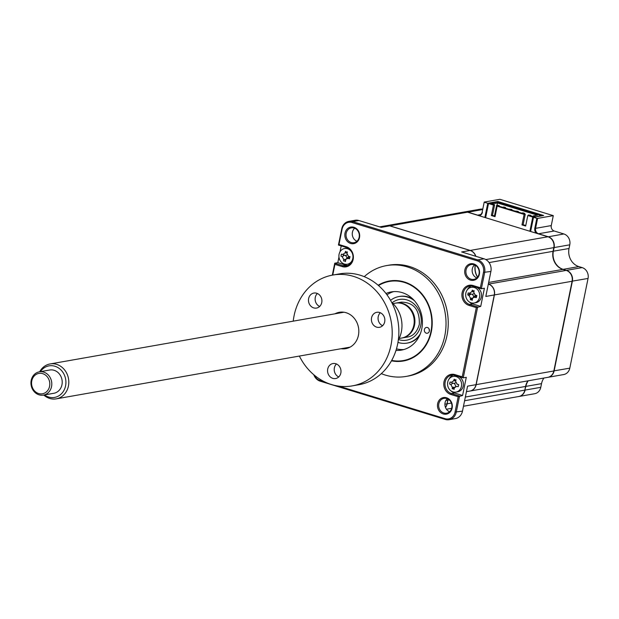 <?xml version="1.0" encoding="UTF-8"?>
<svg xmlns="http://www.w3.org/2000/svg" width="619" height="619" viewBox="0 0 619 619"><rect width="100%" height="100%" fill="white"/><g stroke="black" fill="none" stroke-linecap="round" stroke-linejoin="round"><path stroke-width="0.93" d="M534.808 228.233L536.828 218.298L537.609 218.406L535.59 228.341L534.808 228.233A5.022 4.41 -100 0 0 536.224 233.193M464.436 211.953A8.859 7.792 80 0 1 464.575 211.93A8.859 7.792 80 0 1 467.848 212.139L477.512 215.095A4.434 3.892 -100 0 0 479.145 215.195A4.434 3.892 -100 0 0 482.193 212L484.213 202.065L499.889 199.31L553.285 215.644L551.266 225.579L535.59 228.341A4.434 3.892 -100 0 0 538.538 233.765L538.468 233.874M551.266 225.579A4.434 3.892 -100 0 0 554.214 231.003L538.538 233.765L548.202 236.721A8.859 7.792 80 0 1 554.098 247.569L553.835 247.538M554.214 231.003L563.878 233.967A8.859 7.792 80 0 1 569.774 244.815L554.098 247.569L553.347 251.26A14.771 12.984 -100 0 0 563.174 269.35L563.104 269.458M569.774 244.815L569.023 248.505L553.084 251.229M569.023 248.505A14.771 12.984 -100 0 0 578.85 266.588L563.174 269.35L566.408 270.472M578.85 266.588L582.154 267.601L566.478 270.356A8.859 7.792 80 0 1 572.374 281.212L554.121 370.92A8.859 7.792 80 0 1 548.032 377.311A8.859 7.792 80 0 1 547.892 377.335M528.239 380.793A14.771 12.984 -100 0 0 525.856 386.395L525.593 386.357M543.915 378.039A14.771 12.984 -100 0 0 541.532 383.633L525.856 386.395L524.842 390.047M541.532 383.633L540.782 387.324L525.105 390.086A8.859 7.792 80 0 1 519.008 396.477A8.859 7.792 80 0 1 518.869 396.5M480.646 214.545L477.435 215.203M464.575 211.93L480.251 209.168A8.859 7.792 80 0 1 482.758 209.191M482.193 212L484.213 202.065M484.863 217.478L487.749 203.28L497.877 201.5L543.644 215.505L533.524 217.284L530.63 231.483M497.877 201.5L497.73 202.227M487.749 203.28L484.445 202.274M479.268 215.768A5.022 4.41 -100 0 0 482.418 212.209M417.771 337.781L417.338 337.649M536.828 218.298L533.524 217.284M553.285 215.644L537.609 218.406M582.154 267.601A8.859 7.792 80 0 1 588.05 278.449L569.797 368.158A8.859 7.792 80 0 1 563.708 374.549L548.032 377.311M540.782 387.324A8.859 7.792 80 0 1 534.684 393.723L519.008 396.477M470.479 280.121A8.418 7.397 -100 0 0 479.369 274.248A8.418 7.397 -100 0 0 473.767 263.942A8.418 7.397 -100 0 0 464.877 269.814A8.418 7.397 -100 0 0 470.479 280.121M471.067 279.2A7.529 6.623 -100 0 0 473.845 279.378A7.529 6.623 -100 0 0 479.191 272.391A7.529 6.623 -100 0 0 474.015 264.723A7.529 6.623 -100 0 0 471.237 264.545A7.529 6.623 -100 0 0 465.89 271.532A7.529 6.623 -100 0 0 471.067 279.2M351.197 242.524A7.529 6.623 -100 0 0 353.975 242.702A7.529 6.623 -100 0 0 359.314 235.715A7.529 6.623 -100 0 0 354.138 228.047A7.529 6.623 -100 0 0 351.36 227.869A7.529 6.623 -100 0 0 346.021 234.856A7.529 6.623 -100 0 0 351.197 242.524M350.609 243.453A8.418 7.397 -100 0 0 359.5 237.58A8.418 7.397 -100 0 0 353.898 227.266A8.418 7.397 -100 0 0 345.007 233.139A8.418 7.397 -100 0 0 350.609 243.453M443.838 413.028A7.529 6.623 -100 0 0 446.616 413.206A7.529 6.623 -100 0 0 451.963 406.211A7.529 6.623 -100 0 0 446.786 398.543A7.529 6.623 -100 0 0 444.009 398.365A7.529 6.623 -100 0 0 438.662 405.36A7.529 6.623 -100 0 0 443.838 413.028M443.25 413.949A8.418 7.397 -100 0 0 452.149 408.076A8.418 7.397 -100 0 0 446.547 397.769A8.418 7.397 -100 0 0 437.648 403.642A8.418 7.397 -100 0 0 443.25 413.949M381.304 373.636A56.267 49.458 -100 0 0 385.351 375.083A56.267 49.458 -100 0 0 406.11 376.414L408.331 376.027A56.267 49.458 -100 0 0 448.249 323.807A56.267 49.458 -100 0 0 409.577 266.526A56.267 49.458 -100 0 0 388.825 265.195L386.604 265.582A56.267 49.458 -100 0 0 364.243 276.662M406.11 376.414A56.267 49.458 -100 0 0 446.028 324.194A56.267 49.458 -100 0 0 407.356 266.921A56.267 49.458 -100 0 0 386.604 265.582M391.471 360.815A40.614 35.701 -100 0 0 403.395 361.001A40.614 35.701 -100 0 0 432.209 323.304A40.614 35.701 -100 0 0 404.3 281.962A40.614 35.701 -100 0 0 389.312 281.003A40.614 35.701 -100 0 0 378.17 285.243M343.506 254.881A4.875 4.287 -100 0 0 343.421 255.887M344.737 259.407A4.875 4.287 -100 0 0 345.642 260.212M341.216 245.898L340.009 251.809M338.957 256.993L337.804 262.68L345.874 265.149A9.455 8.31 -100 0 0 347.808 265.481M477.52 277.18A14.771 12.984 80 0 1 475.206 265.226M449.58 411.751A7.529 6.623 80 0 1 445.038 405.832A7.529 6.623 80 0 1 447.289 398.721M332.751 275.06L334.925 264.375L342.237 266.611A10.337 9.084 -100 0 0 353.155 259.4A10.337 9.084 -100 0 0 346.276 246.741L338.964 244.505L338.446 245.047L341.742 228.837A10.337 9.084 80 0 1 348.853 221.378A10.337 9.084 80 0 1 352.668 221.625L477.775 259.903A10.337 9.084 80 0 1 484.654 272.561L481.358 288.771L473.287 286.303A9.455 8.31 -100 0 0 469.798 286.079A9.455 8.31 -100 0 0 463.089 294.845A9.455 8.31 -100 0 0 469.589 304.471L477.659 306.939L463.236 377.853L455.158 375.385A9.455 8.31 -100 0 0 451.669 375.16A9.455 8.31 -100 0 0 444.968 383.935A9.455 8.31 -100 0 0 451.46 393.552L459.538 396.021L456.242 412.231A10.337 9.084 80 0 1 449.131 419.69L455.375 418.591A10.337 9.084 -100 0 0 462.478 411.132L467.562 386.155L476.026 384.662L494.279 294.954A8.859 7.792 -100 0 0 488.383 284.106L488.329 284.09M466.44 391.672L469.929 391.053A8.859 7.792 -100 0 0 476.026 384.662M445.448 407.356A8.859 7.792 -100 0 0 447.003 403.828L447.754 400.137A14.771 12.984 80 0 1 448.017 399.069M449.131 419.69A10.337 9.084 80 0 1 445.316 419.45L320.209 381.172A10.337 9.084 80 0 1 313.787 374.727M452.141 382.805A4.875 4.287 -100 0 0 452.063 383.749M451.081 390.96A9.455 8.31 -100 0 0 454.516 393.019L462.586 395.487L466.285 377.319L463.236 377.853L462.231 376.839L454.919 374.603A10.337 9.084 -100 0 0 443.993 381.822A10.337 9.084 -100 0 0 450.872 394.481L458.184 396.717L455.058 412.076A9.455 8.31 80 0 1 445.076 418.668L338.763 386.14M453.224 375.052A9.455 8.31 -100 0 0 448.999 379.13M462.586 395.487L458.184 396.717M471.353 285.97A9.455 8.31 -100 0 0 467.128 290.048M469.21 301.871A9.455 8.31 -100 0 0 472.637 303.929L480.715 306.405L476.305 307.628L462.231 376.839M338.964 244.505L342.09 229.146A9.455 8.31 80 0 1 352.079 222.546L477.187 260.823A9.455 8.31 80 0 1 483.478 272.399L480.352 287.758L481.358 288.771L484.406 288.23L480.715 306.405M494.279 294.954L485.814 296.447L490.898 271.462A10.337 9.084 -100 0 0 484.019 258.804L461.642 251.956L470.1 250.471L389.746 225.881A8.859 7.792 -100 0 0 386.48 225.672L379.656 226.871M475.694 256.258A8.859 7.792 -100 0 0 470.1 250.471M356.939 241.248A7.529 6.623 80 0 1 352.389 235.336A7.529 6.623 80 0 1 354.641 228.225M389.746 225.881L381.289 227.374L358.912 220.526A10.337 9.084 -100 0 0 355.097 220.279L348.853 221.378M476.808 277.923A7.529 6.623 80 0 1 472.266 272.012A7.529 6.623 80 0 1 474.518 264.901M480.352 287.758L473.04 285.521A10.337 9.084 -100 0 0 462.122 292.733A10.337 9.084 -100 0 0 469.001 305.391L476.305 307.628M324.534 381.791L319.961 380.391A9.455 8.31 80 0 1 314.382 375.23M332.326 275.138L334.747 263.214L342.825 265.683A9.455 8.31 -100 0 0 346.307 265.907A9.455 8.31 -100 0 0 353.016 257.14A9.455 8.31 -100 0 0 346.516 247.515L338.446 245.047M337.804 262.68L334.747 263.214L334.925 264.375M426.29 333.177A2.956 2.6 -100 0 0 427.45 327.497A2.956 2.6 -100 0 0 426.29 333.177M391.695 360.413A40.173 35.306 -100 0 0 431.265 329.803A40.173 35.306 -100 0 0 404.207 282.388A40.173 35.306 -100 0 0 378.519 285.545M385.993 293.499A29.534 25.959 80 0 1 391.239 291.913A29.534 25.959 80 0 1 402.133 292.609A29.534 25.959 80 0 1 422.429 322.677A29.534 25.959 80 0 1 401.476 350.091A29.534 25.959 80 0 1 395.998 350.385M403.882 349.534A29.534 25.959 80 0 1 396.477 348.83M386.968 294.799A29.534 25.959 80 0 1 393.684 291.611M429.137 328.999A2.956 2.6 -100 0 0 429.462 330.825M395.851 303.101A17.719 15.576 80 0 1 396.199 303.031A17.719 15.576 80 0 1 414.529 325.153A17.719 15.576 80 0 1 402.342 337.943A17.719 15.576 80 0 1 401.994 337.997M420.278 333.896A23.63 20.767 80 0 1 397.955 342.4M390.558 300.339A23.63 20.767 80 0 1 414.436 300.71M532.998 216.573L533.129 215.946L537.431 215.188L497.506 202.978L497.057 205.168M499.278 202.962L497.042 202.011L491.045 203.071L493.204 203.728L493.072 204.363M499.332 202.715L541.292 215.551L541.207 215.93M386.55 225.664A8.859 7.792 80 0 1 386.62 225.649L464.296 211.977A8.859 7.792 80 0 1 467.569 212.185L485.621 217.71L488.507 203.512L493.467 205.036L491.331 215.536L495.022 216.665L497.158 206.158L524.115 214.406L521.972 224.914L525.663 226.036L527.798 215.536L528.943 215.335L533.903 216.851L532.758 217.052L529.872 231.251L547.923 236.768A8.859 7.792 80 0 1 553.819 247.623L553.069 251.314A14.771 12.984 -100 0 0 562.895 269.397L566.199 270.41A8.859 7.792 80 0 1 572.095 281.258L553.843 370.967A8.859 7.792 80 0 1 547.753 377.358L470.069 391.03A8.859 7.792 80 0 1 469.999 391.046M527.798 215.536L532.758 217.052M535.211 216.99L541.292 215.551M386.62 225.649A8.859 7.792 80 0 1 389.885 225.858L470.239 250.44A8.859 7.792 80 0 1 475.856 256.305M448.125 399.131A14.771 12.984 -100 0 0 447.893 400.114L447.142 403.805A8.859 7.792 80 0 1 445.494 407.464M527.961 380.84A14.771 12.984 -100 0 0 525.577 386.442L524.827 390.132A8.859 7.792 80 0 1 518.73 396.524L463.476 406.25M488.345 284.028L488.523 284.082A8.859 7.792 80 0 1 494.419 294.93L476.166 384.639A8.859 7.792 80 0 1 470.069 391.03M475.33 265.288A14.771 12.984 -100 0 0 477.605 277.072M485.621 217.71L529.872 231.251M493.467 205.036L494.612 204.835L492.476 215.335L495.123 216.147M488.507 203.512L489.652 203.311L494.612 204.835M491.331 215.536L492.476 215.335M497.158 206.158L498.303 205.957L525.252 214.205L523.117 224.712L525.771 225.517M524.115 214.406L525.252 214.205M521.972 224.914L523.117 224.712M497.506 202.978L493.204 203.728M535.288 216.604L533.129 215.946M490.913 203.697L491.045 203.071M417.291 338.237L416.866 338.106M352.815 258.479A7.977 7.01 -100 0 0 347.507 248.714A7.977 7.01 -100 0 0 344.566 248.521A7.977 7.01 -100 0 0 339.08 254.277A7.977 7.01 -100 0 0 344.388 264.042A7.977 7.01 -100 0 0 347.329 264.228A7.977 7.01 -100 0 0 352.815 258.479M347.143 252.923L345.007 252.947A20.179 13.332 -68.4 0 1 345.572 251.36L346.331 252.065L347.391 251.918A20.179 3.552 103.5 0 0 346.988 253.55L348.466 256.266A20.179 1.106 18.5 0 1 350.021 256.761L349.944 256.777M349.781 256.908L348.195 256.158L349.828 256.9M350.021 256.761L349.379 257.674L349.603 258.788A20.179 8.666 -176.3 0 1 348.017 258.479L346.199 258.974L345.673 260.026A20.179 3.552 103.5 0 0 345.425 261.551L344.543 260.87L343.607 260.994A20.179 13.332 -68.4 0 1 343.692 259.415L342.214 256.707A20.179 8.666 -176.3 0 1 340.976 256.15L341.394 254.123A20.179 1.106 18.5 0 1 342.671 254.486L345.007 252.947M347.329 264.228L349.108 263.918A7.977 7.01 -100 0 0 350.702 263.408M348.017 248.149A7.977 7.01 -100 0 0 346.338 248.211L344.566 248.521M347.042 254.842A3.482 3.064 80 0 1 345.278 255.469L342.671 254.486M345.889 259.392L343.692 259.415M345.278 255.469A3.482 3.064 80 0 1 346.919 258.255M344.326 255.268L342.214 256.707M350.13 257.04L349.549 256.769A3.482 3.064 80 0 1 349.17 256.49M349.418 257.519L348.017 258.479M346.199 258.974L347.553 257.612A3.482 3.064 80 0 1 349.495 256.769M461.457 386.349A7.977 7.01 -100 0 0 456.149 376.576A7.977 7.01 -100 0 0 453.209 376.391A7.977 7.01 -100 0 0 447.723 382.147A7.977 7.01 -100 0 0 453.031 391.912A7.977 7.01 -100 0 0 455.971 392.098A7.977 7.01 -100 0 0 461.457 386.349M454.973 379.934L456.025 379.787A20.179 3.552 103.5 0 0 455.63 381.42L457.108 384.128A20.179 1.106 18.5 0 1 458.656 384.631L458.246 386.658A20.179 8.666 -176.3 0 1 456.652 386.349L454.315 387.889A20.179 3.552 103.5 0 0 454.067 389.413L453.178 388.732L452.249 388.864A20.179 13.332 -68.4 0 1 452.327 387.285L450.856 384.569A20.179 8.666 -176.3 0 1 449.618 384.02L450.028 381.993A20.179 1.106 18.5 0 1 451.305 382.356L453.65 380.809A20.179 13.332 -68.4 0 1 454.207 379.23L455.87 380.376M458.424 384.778L456.83 384.028L458.47 384.77M455.971 392.098L457.743 391.788A7.977 7.01 -100 0 0 463.229 386.032A7.977 7.01 -100 0 0 454.98 376.081L453.209 376.391M455.685 382.712A3.482 3.064 80 0 1 453.92 383.331A3.482 3.064 80 0 1 455.569 386.372M453.92 383.331L452.969 383.13L450.856 384.569M454.361 387.687L452.249 388.864M451.305 382.356L450.028 381.993M455.777 380.793L453.65 380.809M458.192 384.639L458.764 384.91M479.578 297.259A7.977 7.01 -100 0 0 474.27 287.495A7.977 7.01 -100 0 0 471.33 287.309A7.977 7.01 -100 0 0 465.844 293.058A7.977 7.01 -100 0 0 471.152 302.823A7.977 7.01 -100 0 0 474.092 303.016A7.977 7.01 -100 0 0 479.578 297.259M473.094 290.853L474.154 290.706A20.179 3.552 103.5 0 0 473.752 292.33L475.23 295.046A20.179 1.106 18.5 0 1 476.785 295.542L476.367 297.577A20.179 8.666 -176.3 0 1 474.781 297.259L472.962 297.754L472.436 298.807A20.179 3.552 103.5 0 0 472.189 300.331L471.307 299.65L470.37 299.774A20.179 13.332 -68.4 0 1 470.455 298.203L468.978 295.487A20.179 8.666 -176.3 0 1 467.74 294.938L468.157 292.903A20.179 1.106 18.5 0 1 469.434 293.274L471.771 291.727A20.179 13.332 -68.4 0 1 472.336 290.149L473.094 290.853M476.545 295.689L474.959 294.938L476.591 295.681M474.092 303.016L475.872 302.699A7.977 7.01 -100 0 0 481.35 296.95A7.977 7.01 -100 0 0 473.102 286.992L471.33 287.309M474.007 291.294L473.233 290.884M468.157 292.903L470.989 294.017L467.74 294.938M472.483 298.606L470.37 299.774M473.806 293.623A3.482 3.064 80 0 1 472.042 294.249A3.482 3.064 80 0 1 473.682 297.035M472.042 294.249L471.09 294.048L468.978 295.487M471.09 294.048L469.434 293.274M476.313 295.557L476.893 295.82M476.181 296.308L474.781 297.259M472.962 297.754L474.316 296.393A3.482 3.064 80 0 1 476.259 295.557M498.287 205.74L496.662 205.237L499.177 205.578L498.241 205.972M499.053 206.189L499.177 205.578M496.662 205.237L494.48 215.946M511.008 209.624L509.375 209.129L511.89 209.47L510.961 209.833M511.766 210.081L511.89 209.47M524.486 213.973L524.61 213.362L522.978 212.859L522.088 213.021L523.674 213.725M524.61 213.362L523.72 213.516M517.36 211.574L515.735 211.071L518.25 211.412L517.322 211.775M518.126 212.023L518.25 211.412M505.414 208.131L505.537 207.527L503.905 207.025L503.023 207.187L504.609 207.891M505.537 207.527L504.647 207.682M530.839 215.915L530.963 215.304L528.448 214.963L530.034 215.667M530.963 215.304L530.073 215.458M528.448 214.963L528.355 215.435M407.457 343.034A23.63 20.767 -100 0 0 419.303 336.102M412.772 298.969A23.63 20.767 -100 0 0 399.263 296.501M44.467 394.93A16.017 14.075 -100 0 0 48.22 396.903A16.017 14.075 -100 0 0 65.467 386.341A16.017 14.075 -100 0 0 55.339 366.386A16.017 14.075 -100 0 0 40.374 371.655M39.686 371.779A17.719 15.576 80 0 1 50.093 363.949A17.719 15.576 80 0 1 57.103 364.521A17.719 15.576 80 0 1 68.81 382.681A17.719 15.576 80 0 1 56.236 398.853A17.719 15.576 80 0 1 49.226 398.28A17.719 15.576 80 0 1 43.779 395.046M393.003 303.596L395.502 303.155A17.719 15.576 80 0 1 402.512 303.728A17.719 15.576 80 0 1 414.212 321.888A17.719 15.576 80 0 1 401.646 338.059L399.147 338.5M38.749 394.729A11.815 10.384 80 0 1 30.95 382.619A11.815 10.384 80 0 1 39.33 371.841A11.815 10.384 80 0 1 44.003 372.22A11.815 10.384 80 0 1 51.803 384.329A11.815 10.384 80 0 1 43.423 395.108A11.815 10.384 80 0 1 38.749 394.729M43.423 395.108L53.83 393.282A11.815 10.384 -100 0 0 62.21 382.496A11.815 10.384 -100 0 0 54.402 370.394A11.815 10.384 -100 0 0 49.729 370.007L39.33 371.841M42.982 373.752A10.337 9.084 -100 0 0 31.848 380.569A10.337 9.084 -100 0 0 38.386 393.444A10.337 9.084 -100 0 0 49.512 386.627A10.337 9.084 -100 0 0 42.982 373.752M319.659 306.451A7.621 6.701 80 0 1 315.288 297.383A7.621 6.701 80 0 1 317.377 293.499M308.633 298.551A7.621 6.701 80 0 1 313.872 293.058A7.621 6.701 80 0 1 321.748 302.567A7.621 6.701 80 0 1 316.51 308.069A7.621 6.701 80 0 1 308.633 298.551M334.987 313.802A18.462 16.226 80 0 1 352.482 316.41A18.462 16.226 80 0 1 358.424 335.336A18.462 16.226 80 0 1 341.131 348.714M382.596 325.71A7.621 6.701 80 0 1 378.224 316.634A7.621 6.701 80 0 1 380.321 312.75M371.57 317.81A7.621 6.701 80 0 1 376.809 312.309A7.621 6.701 80 0 1 384.693 321.826A7.621 6.701 80 0 1 379.447 327.319A7.621 6.701 80 0 1 371.57 317.81M398.311 340.117A28.211 24.791 -100 0 0 401.36 331.823A28.211 24.791 -100 0 0 391.665 302.358M338.748 376.932A7.621 6.701 80 0 1 334.376 367.864A7.621 6.701 80 0 1 336.465 363.972M327.722 369.032A7.621 6.701 80 0 1 332.96 363.539A7.621 6.701 80 0 1 340.837 373.048A7.621 6.701 80 0 1 335.599 378.542A7.621 6.701 80 0 1 327.722 369.032M299.372 356.064A56.267 49.458 -100 0 0 352.288 385.885L358.943 384.716A56.267 49.458 -100 0 0 397.63 344.118A56.267 49.458 -100 0 0 339.436 273.884L332.782 275.053A56.267 49.458 -100 0 0 294.095 315.651A56.267 49.458 -100 0 0 293.228 321.153M352.288 385.885A56.267 49.458 -100 0 0 390.976 345.294A56.267 49.458 -100 0 0 332.782 275.053M563.878 233.967L548.132 236.837M588.05 278.449L572.111 281.173M569.797 368.158L553.866 370.882M482.696 209.524L467.778 212.247M345.224 252.312L346.454 252.095M445.897 400.47L447.754 400.137M444.906 404.199L447.003 403.828M462.478 411.132L455.058 412.076M454.516 393.019L451.46 393.552L450.872 394.481M472.637 303.929L469.589 304.471L469.001 305.391M490.898 271.462L483.478 272.399M474.208 265.195L474.905 265.071M358.912 220.526L352.668 221.625L352.079 222.546M484.019 258.804L477.775 259.903L477.187 260.823M346.276 246.741L346.516 247.515M342.237 266.611L342.825 265.683L345.874 265.149M473.04 285.521L473.287 286.303M454.919 374.603L455.158 375.385M445.076 418.668L445.316 419.45M319.961 380.391L320.209 381.172M392.121 302.768A20.675 18.175 80 0 1 412.981 303.078A20.675 18.175 80 0 1 420.812 325.277A20.675 18.175 80 0 1 398.605 339.583M467.569 212.185L389.885 225.858M524.827 390.132L464.598 400.733M451.398 403.054L447.142 403.805M525.577 386.442L465.349 397.042M449.193 399.889L447.893 400.114M553.843 370.967L476.166 384.639M572.095 281.258L494.419 294.93M566.199 270.41L488.523 284.082M562.895 269.397L488.662 282.465M553.069 251.314L489.064 262.58M553.819 247.623L485.83 259.585M547.923 236.768L470.239 250.44M415.078 339.993L414.382 340.117M454.532 387.262L452.327 387.285M473.906 291.704L471.771 291.727M472.653 298.18L470.455 298.203M480.909 214.886L479.145 215.195M396.199 303.031L401.329 302.126C413.801 302.366 419.798 309.802 419.311 324.441C417.02 332.032 413.074 336.233 407.472 337.038L402.342 337.943M451.661 408.331L446.461 409.244M50.093 363.949L343.94 312.231M56.236 398.853L350.083 347.135"/></g></svg>
